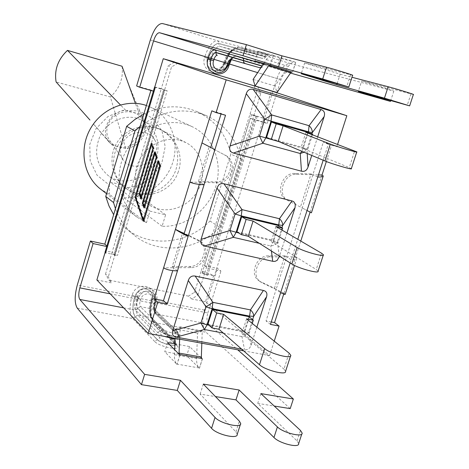 <?xml version="1.0" encoding="UTF-8"?>
<svg xmlns="http://www.w3.org/2000/svg" width="469" height="469" viewBox="0 0 469 469"><rect width="100%" height="100%" fill="white"/><g stroke="black" fill="none" stroke-linecap="round" stroke-linejoin="round"><path stroke-width="0.35" stroke-dasharray="2.35 1.76" d="M125.704 148.562L112.226 145.103L109.037 142.007C99.598 131.209 109.945 111.188 125.663 110.297L139.217 113.99L142.646 117.561L144.862 121.963C149.001 133.296 138.642 147.571 125.704 148.562L110.379 96.954L56.104 81.958M108.022 124.912C106.111 130.253 106.486 135.183 109.148 139.721C119.671 158.493 153.257 138.912 142.635 120.246C136.667 106.85 113 109.91 108.022 124.912M122.04 66.235C123.558 78.112 119.671 88.354 110.379 96.954M112.226 145.103L93.448 123.974L109.043 141.996M125.663 110.297L120.404 104.886M139.217 113.99L135.371 103.309M121.7 144.991C126.571 130.617 149.324 127.55 154.993 140.325C157.039 144.528 157.162 148.978 155.362 153.674C150.561 167.292 129.245 170.968 122.696 159.143C120.164 154.823 119.835 150.103 121.7 144.991M262.98 118.077L250.053 113.99L263.672 118.346L262.98 118.077L271.457 90.98M323.182 160.228L328.318 144.241L336.865 146.65L337.586 144.411M336.865 146.65L331.765 144.675L326.348 161.529M328.318 144.241L323.27 142.277L331.765 144.675M243.628 350.865L269.569 355.602L205.498 301.737L213.536 275.702L214.257 276.194L213.641 275.719M269.569 355.602L274.224 341.145M96.872 279.946L111.686 282.918L108.298 276.851L105.525 274.072L108.89 280.104L111.686 282.918M197.906 295.024L204.525 273.785L213.536 275.702C210.294 273.814 206.155 272.29 201.119 271.129L194.559 292.21L197.906 295.024L191.798 298.988L205.498 301.737M204.068 184.751L199.958 182.347L199.325 184.411M271.258 321.957L266.029 320.925L276.106 289.473L280.661 292.679M270.478 324.39L266.029 320.925M154.764 87.005L161.307 88.647L112.114 252.152L114.952 254.767L108.298 276.851M178.032 63.11L171.519 66.973L164.584 89.995L167.204 90.74L117.578 255.324L105.167 252.685M154.711 87.175L164.584 89.995L161.307 88.647L168.178 65.807L171.519 66.973M260.787 93.39L256.883 92.059L201.119 271.129L204.525 273.785L253.899 115.485L257.176 116.617L207.591 275.397L204.525 273.785L202.086 273.269L251.466 114.794L253.899 115.485L260.787 93.39L257.821 86.912M300.781 241.066L295.71 256.836L296.848 258.126C296.76 259.175 294.884 259.732 291.214 259.797L286.553 256.865L302.218 207.978L307.043 210.499L286.495 199.747L302.218 207.978L323.27 142.277M290.2 262.968L297.792 239.319M317.794 177.012L312.858 174.773L318.463 174.931M211.836 110.819L221.192 113.463L221.034 113.979M225.53 115.245L221.192 113.463M154.717 87.152L155.286 87.416M210.728 147.424L214.913 149.629M177.475 270.889L173.641 267.735L172.756 270.613M285.222 294.268L284.009 293.236L283.751 294.04M105.525 274.072L112.114 252.152C108.151 251.349 105.812 251.296 105.097 252.011M158.897 160.849L144.915 207.005L143.549 203.071L157.455 157.127L155.485 152.044L141.685 197.689L140.354 193.849L154.078 148.409L152.155 143.444L135.916 197.273L144.118 221.444L160.914 166.061L158.897 160.849L158.03 160.627M136.245 197.015L144.176 220.354L160.556 166.343L158.844 161.905L144.851 208.078L143.209 203.329L157.103 157.414L155.432 153.082L141.626 198.745L140.02 194.107L153.732 148.696L152.097 144.47L136.245 197.015L135.4 196.816M160.046 165.838L160.914 166.061M143.244 221.245L144.118 221.444M135.523 197.179L135.916 197.273M151.305 143.221L152.155 143.444M153.228 148.192L154.078 148.409M139.504 193.644L140.354 193.849M141.069 197.543L141.685 197.689M154.629 151.821L155.485 152.044M156.593 156.91L157.455 157.127M142.687 202.866L143.549 203.071M144.294 206.858L144.915 207.005M151.757 144.382L152.097 144.47M153.123 148.538L153.732 148.696M139.627 194.014L140.02 194.107M140.77 198.545L141.626 198.745M155.081 152.994L155.432 153.082M156.488 157.256L157.103 157.414M142.816 203.235L143.209 203.329M143.989 207.878L144.851 208.078M158.493 161.817L158.844 161.905M159.941 166.184L160.556 166.343M143.555 220.213L144.176 220.354M284.009 293.236L262.065 282.795L260.424 281.623L274.429 288.294L276.106 289.473L286.553 256.865L295.71 256.836L284.009 293.236M201.975 142.922L210.692 147.536L199.958 182.347L189.945 182.101M172.234 266.574L189.605 266.462C202.303 267.013 209.919 247.456 199.542 240.82L182.722 232.53L172.234 266.574L173.641 267.735L191.065 267.617C203.798 268.162 211.437 248.541 201.037 241.893L184.17 233.58L173.641 267.735L163.622 267.805M191.798 298.988L188.491 296.144L194.559 292.21M188.491 296.144L108.89 280.104M174.497 62.055L168.178 65.807M256.883 92.059L253.928 85.628M317.695 136.807L311.738 155.427M286.952 232.987L279.536 256.185M256.854 327.151L251.056 345.284C249.854 348.625 247.679 350.079 244.531 349.651L241.635 349.118M351.328 168.67L349.253 167.632L354.658 150.942M266.574 137.446L302.786 147.495L307.758 149.541L301.016 147.671L349.253 167.632M302.786 147.495L307.623 132.305M312.454 134.802L307.758 149.541M304.076 152.208L306.966 149.242L311.856 133.917M305.911 132.299L301.016 147.671M318.082 271.146L316.229 269.493L321.517 253.178M236.927 231.844L273.239 240.316L277.888 243.171L271.135 241.599L316.229 269.493M273.239 240.316L277.976 225.437M282.051 230.121L277.888 243.171M259.351 243.335L270.795 245.979C273.896 245.533 276.135 244.079 277.507 241.623L281.939 227.735M275.924 226.545L271.135 241.599M285.574 371.325L283.938 369.091L289.109 353.134M207.896 324.302L244.285 331.261L248.634 334.889L241.857 333.6L283.938 369.091M244.285 331.261L248.928 316.681M252.275 323.463L248.634 334.889M223.303 333.072L241.951 336.595C245.017 336.173 247.251 334.69 248.646 332.14L252.633 319.635M246.553 318.856L241.857 333.6M146.457 222.693L136.901 217.088C117.866 202.684 113.193 172 127.251 149.171C141.093 126.22 170.511 116.306 192.038 126.624C213.037 136.426 223.156 162.667 215.863 186.24C208.723 209.86 185.402 227.424 162.104 226.269L165.61 214.779L149.969 211.126L146.457 222.693L109.424 194.318L100.612 189.124M146.375 105.502L150.549 107.19C169.936 116.23 179.51 140.219 172.991 161.676C166.612 183.18 145.255 199.008 123.828 197.725L123.611 188.474L139.229 185.531L152.742 176.414L161.905 162.696L165.194 146.668L162.022 130.998L152.835 118.364L139.135 111.001L123.236 110.303L107.964 116.505L96.086 128.57L89.778 144.317L90.171 160.885L97.112 175.295L109.289 185.032L109.424 194.318M162.104 226.269L123.828 197.725M149.969 211.126L110.174 182.06L124.496 185.519L123.611 188.474M165.61 214.779L124.496 185.519M109.289 185.032L110.174 182.06M179.944 140.307L185.941 142.605C202.59 150.989 207.767 174.673 197.144 191.774C186.814 209.051 163.388 215.306 148.315 204.349C135.635 195.385 131.478 176.127 139.187 160.621C146.779 145.062 164.824 136.186 179.944 140.307M140.114 126.401C161.641 110.444 183.719 106.862 206.348 115.667C222.687 123.124 233.72 135.564 239.454 152.982L241.043 159.038L230.854 154.067L210.059 220.987C187.184 244.296 149.212 248.165 125.586 228.133L119.132 221.907L113.65 214.685M143.807 114.073C161.881 105.349 179.504 104.493 196.669 111.505C214.773 119.929 226.164 134.111 230.854 154.067M136.971 118.229C123.118 114.401 106.744 122.286 99.944 136.28C93.56 152.349 96.45 165.557 108.609 175.904C122.456 185.976 143.836 180.536 153.146 164.959C162.725 149.541 157.76 128.043 142.47 120.351L136.971 118.229M210.059 220.987L219.732 227.336L214.925 231.704C191.416 251.8 156.136 253.747 133.718 234.828C125.446 227.963 119.355 219.258 115.438 208.705M219.732 227.336L241.043 159.038M263.361 121.917L250.288 118.206L204.355 265.624L217.475 268.456L220.952 271.053L207.755 268.215L254.092 119.712L267.248 123.447L263.361 121.917L276.95 78.516C280.638 68.327 285.146 63.356 290.469 63.62L393.837 91.092L361.699 80.967L358.322 91.437M208.646 324.114L156.206 314.078C154.494 311.75 154.324 307.975 155.696 302.751L207.808 312.97C206.46 318.076 206.741 321.793 208.646 324.114L237.683 349.78M174.925 343.918L189.558 346.556L201.553 358.24M207.808 312.97L220.952 271.053M290.211 408.61L206.079 332.298C202.303 327.608 201.758 320.198 204.443 310.073L217.475 268.456M290.475 73.064L287.743 72.29C285.088 72.115 282.825 74.594 280.96 79.724L257.645 72.625M291.782 71.962L263.596 63.678M352.577 75.286L304.645 62.993L301.25 73.756M337.094 83.758L340.154 74.178L304.645 62.993M340.154 74.178L351.943 77.262M413.377 94.498L361.699 80.967M263.742 63.462L266.316 59.592C268.626 56.239 270.848 54.762 272.976 55.154L257.921 51.262L279.764 58.115L295.148 62.119C292.949 61.697 290.674 63.139 288.329 66.446L274.928 85.997L277.032 92.534M393.837 91.092L390.741 100.577M154.858 303.132L155.051 303.414C154.33 306.978 154.278 309.1 154.899 309.786L177.909 331.999L179.082 335.247L178.795 336.443L178.537 336.173L178.179 334.514L178.918 335.769C179.48 338.829 163.265 334.895 159.941 331.149L137.728 308.784C136.409 306.919 136.303 303.865 137.417 299.627L137.933 298.419C141.72 291.05 146.803 289.232 153.181 292.978C155.52 295.341 156.218 298.29 155.262 301.819L154.741 303.021C153.633 307.23 153.768 310.267 155.139 312.131L178.179 334.514L177.909 331.999L177.012 331.542C181.151 335.241 166.067 332.462 162.755 328.898L140.401 306.667L137.88 308.285L160.099 330.622C163.429 334.368 179.645 338.301 179.082 335.247L178.343 333.992L155.292 311.639L154.87 309.733L177.012 331.542M154.741 303.021L155.696 302.751L156.916 298.788L155.479 300.06L155.356 301.016M138.033 297.61L136.467 294.749L135.248 298.747C133.87 304.012 133.993 307.811 135.623 310.138L157.725 332.591L164.25 336.361M298.665 443.568L297.029 440.913L257.727 403.381L274.242 406.043M237.22 434.347L235.907 431.908L200.14 394.107L215.459 396.575M201.822 343.226L202.245 330.991L197.525 333.148L196.605 358.603C196.505 362.959 197.291 366.06 198.956 367.901L186.732 355.596L164.742 351.715L176.625 364.061C175.031 362.215 174.298 359.096 174.439 354.705L174.661 349.792M203.306 384.082L200.14 394.107M260.875 393.614L257.727 403.381M267.248 123.447L276.874 92.756M276.95 92.51L280.96 79.724M150.889 90.447L151.012 90.03L154.195 91.385L107.583 246.676L106.75 246.501M106.891 246.043L107.583 246.676M153.363 91.144L154.195 91.385M151.012 90.03L136.626 85.95M204.355 265.624L207.755 268.215M250.288 118.206L254.092 119.712M295.722 62.277L292.603 72.197M279.764 58.115L276.757 67.747M189.558 346.556L186.732 355.596M202.362 359.025L199.436 368.312M257.921 51.262L254.902 60.993M273.368 55.254L270.244 65.279M179.844 355.056L176.919 364.442M167.568 342.593L164.742 351.715M292.521 72.167L295.64 62.248M273.456 55.278L270.326 65.302M253.113 79.437L274.928 85.997M199.348 368.294L202.274 359.008M179.932 355.074L177.006 364.454M175.172 338.354L175.594 329.056L197.525 333.148M175.594 329.056L180.184 326.846L179.656 339.175M202.245 330.991L180.184 326.846M225.824 155.55C238.188 161.307 231.153 183.836 217.376 182.781L199.958 182.347L198.451 181.468L209.139 146.768L225.824 155.55L209.139 146.768M198.451 181.468L215.816 181.902C229.552 182.957 236.564 160.504 224.229 154.758M182.722 232.53L184.17 233.58M114.876 255.746L164.736 90.241L163.587 89.761L164.584 89.995L114.952 254.767L113.891 254.784L114.876 255.746L114.641 255.376L117.578 255.324M167.204 90.74L164.736 90.241M262.065 282.795L260.524 281.887C250.628 275.702 258.202 256.303 270.314 256.918L286.553 256.865L284.835 255.787L274.429 288.294M284.835 255.787L268.637 255.828C256.555 255.212 249.01 274.547 258.882 280.72L260.424 281.623M202.086 273.269L207.591 275.397M257.176 116.617L251.466 114.794M288.236 200.662C276.528 195.391 283.552 173.213 296.637 174.304L312.858 174.773L311.041 173.946L300.441 207.052M311.041 173.946L294.86 173.477C281.805 172.387 274.816 194.488 286.495 199.747M155.878 127.943L161.6 130.148C175.447 138.689 180.354 151.411 176.321 168.312C170.446 189.939 142.863 201.265 126.079 188.421C113.979 179.862 109.945 161.617 117.203 146.985C124.349 132.299 141.462 123.98 155.878 127.943M263.672 118.346L214.257 276.194M310.091 212.099L322.004 175.037M308.209 132.528L303.173 148.345L278.733 141.574M307.224 153.533L306.966 149.242L303.173 148.345L301.889 151.294M278.522 225.753L273.626 241.125L270.795 245.979L271.428 251.021M279.137 255.933L277.507 241.623L273.626 241.125L238.721 232.993M251.056 345.284L248.646 332.14L244.683 332.034L208.916 325.205M249.438 317.091L244.683 332.034L241.951 336.595L244.531 349.651M137.728 308.784L135.623 310.138L123.628 307.846M179.287 336.554L155.491 313.708L179.287 336.554C181.175 338.677 179.791 339.574 175.136 339.239M207.661 57.417L210.388 58.244L210.124 59.112C206.905 68.58 220.981 72.783 223.549 63.192L223.813 62.33L224.997 62.694C229.828 50.376 232.307 51.291 232.554 50.793L233.568 50.605L261.948 58.273L247.773 53.859L220.002 46.39C216.373 46.308 213.166 50.259 210.388 58.244L223.813 62.33C226.597 54.398 229.845 50.488 233.55 50.599L219.791 46.308L218.847 45.352L218.742 43.687L246.471 51.004L265.689 56.925L236.071 49.087C231.774 48.975 228.016 53.495 224.809 62.641L224.545 63.497C222.23 69.142 218.355 71.411 212.932 70.309C208.019 68.116 206.172 64.106 207.398 58.285L207.661 57.417C210.862 48.196 214.556 43.617 218.742 43.687M262.107 65.924L233.392 57.804L234.183 56.643L235.913 56.292L264.387 64.282C266.445 64.857 266.14 64.716 263.478 63.86M231.358 59.651C232.952 57.13 234.471 56.01 235.913 56.292L287.743 72.29M230.865 59.504L233.339 57.98L261.995 66.094M259.081 67.7L260.84 67.307L262.775 64.517L264.387 64.282M150.332 39.965L204.871 56.573C208.529 46.015 212.75 40.756 217.534 40.803L218.695 41.841L218.794 43.511C214.562 43.441 210.827 48.073 207.591 57.4L207.327 58.262C206.102 64.083 207.949 68.093 212.862 70.286C218.284 71.388 222.159 69.119 224.475 63.473L224.739 62.617C227.981 53.372 231.78 48.799 236.13 48.917L265.741 56.737L246.524 50.816L246.565 52.768L247.773 53.859M162.297 23.52L217.534 40.803L245.223 47.955C251.789 49.626 275.262 56.989 267.312 54.885L265.683 55.119L263.771 57.898L261.948 58.273M236.13 48.917L238.563 47.381L268.116 55.078C268.456 54.398 267.67 54.955 265.741 56.737L265.689 56.925C265.577 57.834 262.98 59.34 262.019 58.291L233.568 50.605L236.071 49.087M267.312 54.885L238.645 47.404C233.703 47.299 229.394 52.469 225.73 62.922L276.95 78.516M290.469 63.62L238.563 47.381C235.778 47.164 233.714 47.785 232.372 49.245L229.394 52.493L224.551 62.565L225.73 62.922L225.466 63.778C221.503 78.634 199.636 72.167 204.607 57.435L204.871 56.573L207.591 57.4M272.976 55.154L295.148 62.119M245.223 47.955L246.43 49.057L246.524 50.816L218.794 43.511M233.392 57.804C231.51 57.716 229.863 59.692 228.438 63.731L228.509 63.749C229.898 59.821 231.504 57.892 233.339 57.98M216.379 71.997C221.843 73.111 225.741 70.825 228.081 65.132L228.702 63.807L228.245 63.673L228.262 65.191M216.303 71.974C220.559 73.645 224.399 71.341 227.817 65.056L228.01 65.115C225.683 70.784 221.796 73.076 216.344 71.986M260.723 67.999C262.007 67.425 262.681 66.879 262.751 66.364L262.804 66.182C264.317 64.599 265.161 64.054 265.337 64.54L235.866 56.28C233.445 56.954 232.413 54.117 228.245 63.673L227.823 65.056L228.274 65.191M223.549 63.192L224.733 63.555L224.809 62.641M204.607 57.435L210.124 59.112M224.739 62.617L224.288 63.421C220.846 69.676 217.041 71.962 212.862 70.286L212.932 70.309C217.505 71.95 221.438 69.699 224.733 63.555L225.466 63.778M410.95 93.935L407.239 105.232M350.542 74.829L346.808 86.466M204.443 310.073L152.964 299.931C150.232 310.279 150.561 317.806 153.938 322.514L176.866 345.448L175.945 344.973L175.541 343.015L152.66 320.192C149.681 316.047 149.4 309.393 151.809 300.236L152.062 299.427C153.005 295.927 152.319 292.996 149.998 290.645C143.655 286.917 138.607 288.711 134.843 296.033L134.597 296.854C132.17 306.075 132.387 312.759 135.242 316.909L157.291 339.714C160.591 343.543 176.801 347.441 176.268 344.299L175.594 342.839L176.321 344.123C176.854 347.265 160.644 343.367 157.35 339.538L135.295 316.739C132.469 312.641 132.252 306.028 134.65 296.906L134.902 296.086C138.66 288.769 143.713 286.969 150.057 290.704C152.378 293.055 153.07 295.98 152.12 299.48L151.874 300.295C149.488 309.352 149.763 315.93 152.712 320.028L175.594 342.839L175.177 340.875L151.434 317.695L137.816 315.115L159.999 337.809C163.282 341.455 178.372 344.176 174.263 340.4L151.434 317.695C148.884 314.16 148.644 308.467 150.713 300.606L150.965 299.791C154.078 290.844 139.95 287.989 137.481 297.135L137.229 297.956C135.154 305.858 135.348 311.58 137.816 315.115L135.295 316.739M176.866 345.448C183.344 351.404 159.712 347.212 154.641 341.45L159.999 337.809M154.014 309.294L140.401 306.667C139.557 305.489 139.486 303.549 140.19 300.858L153.762 303.507C153.058 306.187 153.146 308.115 154.014 309.294M162.755 328.898L157.725 332.591M174.263 340.4L175.177 340.875L176.321 344.123L176.151 345.19L153.064 322.056L152.66 320.192M152.712 320.028L152.308 318.152C150.01 315.068 149.904 309.188 152.003 300.512L150.713 300.606L137.229 297.956L134.65 296.906M77.256 308.121L132.721 318.533C129.508 313.82 129.274 306.245 132.018 295.804L77.291 285.029M137.909 298.395L137.587 299.797L140.19 300.858L140.594 299.533C143.086 290.323 157.308 293.184 154.166 302.194L153.762 303.507L155.051 303.414L155.456 302.1L154.166 302.194M137.528 299.738L137.587 299.797C136.555 303.73 136.655 306.562 137.88 308.285M110.192 293.834L135.248 298.747L137.417 299.627M155.239 301.796L155.321 301.878C156.277 298.348 155.585 295.4 153.246 293.031C146.861 289.291 141.779 291.102 137.992 298.477L140.594 299.533M155.292 311.639C154.02 309.909 153.896 307.095 154.917 303.191L155.456 302.1C156.4 298.466 155.661 295.441 153.246 293.031L153.181 292.978C155.116 294.813 155.86 297.287 155.421 300.406M156.916 298.788C158.229 287.608 141.896 284.261 136.467 294.749M134.597 296.854L132.018 295.804L132.27 294.989C136.11 280.761 158.059 285.258 153.211 299.116L152.964 299.931L151.68 300.019L151.933 299.21L152.255 299.697L150.965 299.791M151.874 300.295L152.255 299.697C153.187 296.091 152.454 293.096 150.057 290.704L149.998 290.645C152.202 292.773 152.847 295.628 151.933 299.21L153.211 299.116M137.481 297.135L132.27 294.989M151.809 300.236L151.68 300.019C150.021 305.501 149.81 313.304 150.033 313.485L150.707 317.601L153.064 322.056L153.938 322.514L206.079 332.298M154.641 341.45L132.721 318.533L135.242 316.909M176.625 364.061L198.956 367.901M297.029 440.913L300.471 430.431M235.907 431.908L239.366 421.133M155.139 312.131L155.491 313.708C154.401 312.114 153.908 311.088 154.025 310.63C153.592 311.738 154.137 302.188 154.629 302.833L155.479 300.06M266.316 59.592L288.329 66.446M174.439 354.705L196.605 358.603M217.376 182.781L215.816 181.902M191.065 267.617L189.605 266.462M199.348 240.89L197.859 239.823M163.693 89.814L113.979 254.913M270.314 256.918L268.637 255.828M255.951 116.142L206.507 274.553M296.637 174.304L294.86 173.477M177.857 172.938C184.276 157.215 176.877 137.64 161.6 130.148C146.222 122.151 125.803 127.908 116.834 142.822C107.682 157.637 111.927 178.419 126.079 188.421C143.227 201.477 170.681 193.216 177.857 172.938M144.857 121.975C136.25 103.655 128.963 85.962 122.995 68.89M154.993 140.325L142.635 120.246M122.696 159.143L109.148 139.721M323.264 175.986L323.153 176.332M296.848 258.126L294.485 265.454M323.264 255.177L323.405 254.731M290.54 356.018L290.78 355.279M192.038 126.624L150.549 107.19M136.901 217.088L106.551 193.703M185.941 142.605L142.47 120.351M148.315 204.349L108.609 175.904M196.669 111.505L206.348 115.667M125.586 228.133L133.718 234.828M302.13 433.028L301.825 433.954M240.697 423.513L240.404 424.439M201.037 241.893L199.542 240.82M113.891 254.784L163.587 89.761M164.431 90.089L114.641 255.376M260.524 281.887L258.882 280.72"/><path stroke-width="0.7" d="M89.966 120.052L56.104 81.958C54.158 69.928 57.951 59.411 67.477 50.4L122.04 66.235L135.371 103.309M120.404 104.886L67.477 50.4M337.586 144.411L346.831 115.714L271.457 90.98L174.497 62.055M174.638 61.972L163.259 58.701L154.711 87.175L155.286 87.416L105.548 253.125L105.056 252.662L96.872 279.946L148.169 333.424L243.628 350.865M346.831 115.714L226.175 79.847L163.259 58.701M274.224 341.145L279.078 326.078L274.57 322.608L271.258 321.957M157.754 302.253L154.102 298.817L163.622 267.805C166.501 269.716 171.121 270.742 177.475 270.889L167.216 304.111L157.754 302.253L148.169 333.424M226.175 79.847L216.103 112.589L211.836 110.819L189.945 182.101C192.994 183.572 197.701 184.452 204.068 184.751L188.11 236.435C182.535 233.691 178.308 231.334 175.429 229.37L189.945 182.101M279.536 256.185L277.103 260.389L275.069 261.35L273.122 261.385L204.496 246.02L201.758 244.519L200.796 242.537L201.066 239.313L216.977 188.04L218.624 185.097L219.556 184.323L221.374 183.596L223.437 183.619L291.982 200.92L293.752 201.711L295.323 204.033L295.077 207.568L286.952 232.987M199.325 184.411L184.17 233.58L188.11 236.435L177.475 270.889M279.078 326.078L270.478 324.39L280.661 292.679C283.815 294.163 285.334 294.69 285.222 294.268L294.485 265.454M105.548 253.125L105.056 252.662M297.792 239.319L307.043 210.499L311.428 212.797L310.091 212.099L300.781 241.066M326.348 161.529L322.004 175.037L323.264 175.986C323.276 176.737 321.453 177.077 317.794 177.012L323.182 160.228M216.103 112.589L225.53 115.245L214.913 149.629L201.975 142.922M167.216 304.111L163.493 300.67L154.102 298.817M221.034 113.979L210.728 147.424M172.756 270.613L163.493 300.67M283.751 294.04L274.57 322.608M105.097 252.011L105.167 252.685M135.4 196.816L143.303 220.154L159.689 166.12L157.977 161.688L143.989 207.878L142.347 203.124L156.241 157.191L154.577 152.865L140.77 198.545L139.17 193.902L152.882 148.474L151.253 144.247L135.4 196.816M144.047 206.8L158.03 160.627L160.046 165.838L143.244 221.245L135.072 197.068L151.305 143.221L153.228 148.192L139.504 193.644L140.829 197.484L154.629 151.821L156.593 156.91L142.687 202.866L144.294 206.858M135.072 197.068L135.523 197.179M151.253 144.247L151.757 144.382M139.17 193.902L139.627 194.014M154.577 152.865L155.081 152.994M142.347 203.124L142.816 203.235M157.977 161.688L158.493 161.817M310.091 212.099L307.043 210.505L317.794 177.012M318.463 174.931L322.004 175.037M163.622 267.805L175.429 229.37L184.17 233.58M311.738 155.427L308.039 167.011C306.796 170.482 304.604 171.877 301.461 171.191L233.41 153.035C230.162 152.009 229.036 149.664 230.027 145.994L246.266 93.648C247.544 90.013 249.854 88.606 253.184 89.427L321.124 109.576C324.161 110.643 325.175 112.965 324.167 116.547L317.695 136.807M241.635 349.118L176.174 337.117C172.914 336.373 171.76 334.245 172.703 330.733L188.286 280.503C189.523 277.003 191.809 275.526 195.157 276.077L263.414 290.446C266.474 291.243 267.523 293.354 266.556 296.789L256.854 327.151M278.205 141.351L283.106 125.809L330.364 144.083C337.217 146.797 359.025 153.234 356.78 151.88L305.911 132.299L312.641 134.216L307.623 132.305L271.422 121.993L266.574 137.446L271.287 139.434L278.205 141.351L324.941 160.967C331.712 163.904 353.497 170.259 351.328 168.67L356.733 152.015M271.287 139.434L276.194 123.845L283.106 125.809M271.422 121.993L276.194 123.845M312.641 134.216L312.454 134.802M311.856 133.917L312.225 132.756C312.448 130.189 311.398 127.832 309.083 125.692L271.727 114.934L264.786 119.226L259.509 136.086L262.845 143.233L300.23 153.492L304.076 152.208M297.135 247.509C303.478 251.548 325.164 257.499 323.405 254.731L321.517 253.178L275.924 226.545L282.678 228.163L277.976 225.437L241.682 216.713L236.927 231.844L241.324 234.664L248.259 236.276L253.061 221.063L297.135 247.509L291.835 264.012C298.096 268.262 319.758 274.136 318.082 271.146L323.264 255.177M241.324 234.664L246.125 219.404L253.061 221.063M241.682 216.713L246.125 219.404M248.259 236.276L291.835 264.012M282.678 228.163L282.051 230.121M281.939 227.735L282.66 225.472C282.825 223.097 281.763 220.852 279.465 218.736L242.01 209.62L235.098 214.016L229.927 230.525L233.316 237.332L259.351 243.335M264.657 348.602C270.507 353.907 292.07 359.395 290.78 355.279L289.109 353.134L246.553 318.856L253.324 320.186L248.928 316.681L212.551 309.481L207.896 324.302L211.988 327.925L218.935 329.244L223.637 314.341L264.657 348.602L259.474 364.735C265.243 370.24 286.788 375.657 285.574 371.325L290.54 356.018M211.988 327.925L216.69 312.975L223.637 314.341M212.551 309.481L216.69 312.975M218.935 329.244L259.474 364.735M253.324 320.186L252.275 323.463M252.633 319.635L253.688 316.317C253.805 314.124 252.727 311.991 250.452 309.903L212.908 302.358L206.026 306.855L200.961 323.024L204.39 329.502L223.303 333.072M106.551 193.703L100.612 189.124C83.699 176.28 78.78 149.822 90.048 129.38C101.157 108.861 126.243 98.449 146.375 105.502M113.65 214.685L108.99 205.961L105.73 196.441L126.642 126.337L134.978 130.921L140.114 126.401L150.889 90.447M126.642 126.337L134.826 119.536L143.807 114.073M106.75 246.501L93.073 243.558L90.406 241.031L104.822 244.144L115.438 208.705L113.539 202.538L105.73 196.441M134.978 130.921L113.539 202.538M115.438 208.705L140.114 126.401M90.406 241.031L77.291 285.029C74.495 295.699 74.483 303.402 77.256 308.121L141.456 384.656L177.276 390.425L180.442 380.3L144.634 374.373L79.841 299.462C78.434 297.135 78.434 293.272 79.841 287.884L110.192 293.834M180.442 380.3L215.037 417.428C220.172 423.53 241.605 428.584 240.697 423.513L239.366 421.133L203.306 384.082L239.126 390.015L277.408 426.919C283.024 432.817 303.109 437.759 302.13 433.028L300.471 430.431L260.875 393.614L293.354 398.99L237.683 349.78M201.553 358.24L202.362 359.025L201.717 358.463L201.348 357.038L201.822 343.226M179.656 339.175L179.052 353.093L179.932 355.074L167.568 342.593L174.925 343.918M274.242 406.043L290.211 408.61L293.354 398.99M159.542 32.724L214.796 49.778C212.41 49.702 210.288 52.323 208.435 57.646L153.539 40.932C155.374 35.468 157.379 32.736 159.542 32.724L242.989 55.705L278.563 66.727L322.713 78.985L348.819 86.994L301.25 73.756L336.771 84.76L384.451 98.156L409.642 105.871L358.322 91.437L390.472 101.398L290.475 73.064M263.596 63.678L254.902 60.993L270.326 65.302L291.829 71.974L290.774 72.631L277.032 92.534L255.095 85.991L268.631 65.789L269.657 65.115M278.563 66.727L281.969 55.846L246.407 44.643L162.297 23.52C157.942 23.643 153.955 29.125 150.332 39.965L136.626 85.95L139.709 87.275L153.363 91.144M281.969 55.846L326.459 67.214C333.277 68.914 355.097 75.661 352.577 75.286L348.83 86.953M351.943 77.262L388.168 86.73C395.39 88.582 415.88 94.902 413.377 94.498L409.654 105.83M246.407 44.643L242.989 55.705M336.771 84.76L337.094 83.758M390.741 100.577L390.472 101.398M215.459 396.575L235.966 399.875L273.96 437.513C279.524 443.533 299.603 448.428 298.665 443.568L301.825 433.954M177.276 390.425L211.572 428.32C216.655 434.558 238.076 439.559 237.22 434.347L240.404 424.439M141.456 384.656L144.634 374.373M235.966 399.875L239.126 390.015M93.073 243.558L79.841 287.884M153.539 40.932L139.709 87.275M104.822 244.144L106.891 246.043M263.742 63.462L253.113 79.437L255.095 85.991M174.661 349.792L175.172 338.354M204.068 184.751L214.913 149.629M290.2 262.968L280.661 292.679M233.41 153.035L262.845 143.233L265.73 137.968L271.023 121.119L308.444 131.789L308.209 132.528M301.889 151.294L300.23 153.492L301.461 171.191M246.266 93.648L264.786 119.226L271.023 121.119L271.727 114.934L253.184 89.427M278.733 141.574L259.509 136.086L230.027 145.994M321.124 109.576L309.083 125.692L308.444 131.789L312.225 132.756L324.167 116.547M308.039 167.011L307.224 153.533M330.364 144.083L324.941 160.967M204.496 246.02L233.316 237.332L236.095 232.378L241.271 215.881L278.791 224.909L278.522 225.753M271.428 251.021L272.712 261.309M216.977 188.04L235.098 214.016L241.271 215.881L242.01 209.62L223.871 183.713M238.721 232.993L229.927 230.525L201.066 239.313M291.982 200.92L279.465 218.736L278.791 224.909L282.66 225.472L295.077 207.568M279.266 257.035L279.137 255.933M208.916 325.205L207.064 324.853L212.135 308.684L249.743 316.141L253.688 316.317L266.556 296.789M263.414 290.446L250.452 309.903L249.438 317.091M188.286 280.503L206.026 306.855L212.135 308.684L212.908 302.358L195.157 276.077M176.174 337.117L204.39 329.502L207.064 324.853L200.961 323.024L172.703 330.733M123.628 307.846L79.841 299.462M164.25 336.361L175.136 339.239M179.398 354.529L201.717 358.463M263.478 63.86L214.796 49.778L215.957 50.81L216.057 52.469L262.107 65.924M257.645 72.625L227.518 63.444L227.09 64.833C224.499 74.495 210.335 70.268 213.577 60.73L214.005 59.334L227.518 63.444C228.467 60.747 229.57 59.428 230.818 59.493L230.865 59.504M261.995 66.094L216.004 52.645L216.109 54.31L217.264 55.336C216.045 55.283 214.954 56.614 214.005 59.334L211.255 58.496L210.827 59.891C209.59 65.754 211.443 69.787 216.379 71.997L216.303 71.974C211.372 69.764 209.52 65.73 210.757 59.874L213.577 60.73M242.291 57.458L243.593 58.777L243.634 62.248L244.841 63.333M228.262 65.191L229.001 65.414L231.358 59.651M216.004 52.645C214.222 52.581 212.639 54.533 211.255 58.496L208.435 57.646L208.013 59.035L210.757 59.874L211.185 58.478C212.604 54.404 214.227 52.405 216.057 52.469M208.013 59.035C202.995 73.879 225.003 80.375 229.001 65.414M231.111 59.581C231.035 59.024 230.226 60.431 228.702 63.807L228.274 65.191L227.09 64.833M388.168 86.73L384.451 98.156M326.459 67.214L322.713 78.985M273.96 437.513L277.408 426.919M211.572 428.32L215.037 417.428M268.631 65.789L290.774 72.631M179.052 353.093L201.348 357.038M105.021 252.275L154.588 87.064M323.153 176.332L311.428 212.797M260.723 67.999L230.842 59.499M228.274 65.191C224.921 71.405 220.952 73.674 216.379 71.997"/></g></svg>
